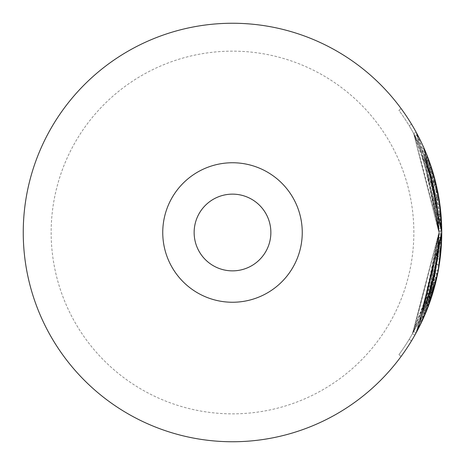 <?xml version="1.0" encoding="UTF-8"?>
<svg xmlns="http://www.w3.org/2000/svg" width="465" height="465" viewBox="0 0 465 465"><rect width="100%" height="100%" fill="white"/><g stroke="black" fill="none" stroke-linecap="round" stroke-linejoin="round"><path stroke-width="0.35" stroke-dasharray="2.33 1.74" d="M441.686 237.638L441.75 232.5A209.25 209.25 0 0 0 232.5 23.25A209.25 209.25 0 0 0 23.25 232.5A209.25 209.25 0 0 0 232.5 441.75A209.25 209.25 0 0 0 401.167 108.659A209.25 209.25 0 0 1 441.75 232.5A209.25 209.25 0 0 0 416.134 132.182L416.437 132.734M416.675 331.824L416.134 332.818L413.687 331.481A206.46 206.46 0 0 0 438.96 232.5A206.46 206.46 0 0 1 409.154 339.357L411.542 340.799A209.25 209.25 0 0 0 441.75 232.5L416.134 332.818L413.687 331.481L438.96 232.5A206.46 206.46 0 0 1 409.154 339.357A206.46 206.46 0 0 0 431.072 289.027A206.46 206.46 0 0 1 409.154 339.357A206.46 206.46 0 0 0 437.269 258.854A206.46 206.46 0 0 1 409.154 339.357A206.46 206.46 0 0 0 431.072 289.027A206.46 206.46 0 0 1 409.154 339.357L411.542 340.799A209.25 209.25 0 0 0 441.75 232.5L416.134 332.818A209.25 209.25 0 0 0 441.75 232.5L431.107 298.385L426.463 311.009L431.526 297.112L441.75 232.5L416.134 132.182L413.687 133.519L438.943 232.5L436.397 264.916L425.713 305.267L435.531 269.967L438.954 232.5L412.403 333.794L432.212 284.859L422.865 312.41L438.728 242.341L438.902 237.295L436.519 264.137L438.96 232.5L438.809 240.44L438.96 232.5L434.88 273.339L412.403 333.794L433.485 279.721L422.865 312.41L434.92 273.135L438.89 237.795L438.96 232.5L428.457 297.507L423.877 309.963L428.87 296.252L438.96 232.5L413.687 331.481A206.46 206.46 0 0 0 424.249 309.045L438.96 232.5L425.713 305.267L436.519 264.137L438.943 232.5L413.687 133.519L438.96 232.5L413.687 331.481A206.46 206.46 0 0 0 438.96 232.5L413.687 133.519L438.96 232.5L431.793 178.583L424.295 156.071L432.63 181.78L438.954 232.5L413.687 331.481L438.954 232.5A206.46 206.46 0 0 0 398.918 110.31L401.167 108.659L398.918 110.31A206.46 206.46 0 0 1 438.96 232.5A206.46 206.46 0 0 0 409.154 125.643L411.542 124.202A209.25 209.25 0 0 1 432.566 171.196L429.898 172.015A206.46 206.46 0 0 0 409.154 125.643L411.542 124.202A209.25 209.25 0 0 1 441.75 232.5A209.25 209.25 0 0 0 416.134 132.182L441.75 232.5A209.25 209.25 0 0 0 416.134 132.182L441.75 232.5L416.134 132.182L417.32 134.385M441.744 233.889L441.733 235.284M441.384 244.892L440.942 250.891M440.774 252.704L440.739 253.047M440.733 253.094L440.186 258.023M438.094 271.438L428.625 305.435M426.033 312.062L425.655 312.98M415.78 333.469L434.909 285.568L425.44 313.491L441.744 233.843L438.954 233.825L422.865 312.41L438.954 233.825L441.744 233.843M421.313 316.02L438.954 233.907L412.403 333.794L421.313 316.02L423.865 317.147L441.744 233.924L441.68 237.836M441.75 232.285L426.835 310.079A209.25 209.25 0 0 1 416.134 332.818L413.687 331.481A206.46 206.46 0 0 0 429.898 172.015L432.566 171.196A209.25 209.25 0 0 1 437.24 189.29L434.508 189.865L437.24 189.29A209.25 209.25 0 0 1 441.75 232.5L434.176 176.723L426.463 153.991A209.25 209.25 0 0 0 416.134 132.182L416.768 133.345M440.372 208.523L441.75 232.5L440.907 213.749L435.67 182.437L426.463 153.991L441.75 232.5L416.134 332.818L413.687 331.481A206.46 206.46 0 0 0 413.687 133.519L421.511 149.434L438.96 232.5A206.46 206.46 0 0 0 413.687 133.519L438.96 232.5A206.46 206.46 0 0 0 413.687 133.519L432.752 182.263L438.728 222.7L438.96 232.5A206.46 206.46 0 0 0 413.687 133.519L438.919 228.321L438.96 232.5L425.434 159.001L423.877 155.037A206.46 206.46 0 0 0 413.687 133.519L416.134 132.182L416.274 132.444M436.943 187.901L441.512 222.572L441.75 232.5L428.038 158.007L426.463 153.991L423.877 155.037L435.955 197.393L438.96 232.5A206.46 206.46 0 0 1 398.918 354.69A206.46 206.46 0 0 0 438.96 232.5L413.687 133.519L416.134 132.182L413.687 133.519L416.134 132.182L413.687 133.519L416.134 132.182L413.687 133.519L416.134 132.182L413.687 133.519L416.134 132.182L413.687 133.519L438.96 232.5L431.491 177.461L423.877 155.037L438.96 232.5L423.877 155.037L428.73 168.318L438.96 232.5L438.129 213.999L432.962 183.105L423.877 155.037L426.463 153.991A209.25 209.25 0 0 0 416.134 132.182L413.687 133.519L432.863 182.704L433.485 185.279L423.877 155.037L436.28 199.351L438.96 232.5L436.048 197.962L413.687 133.519L416.134 132.182L413.687 133.519M194.138 232.5A38.363 38.363 0 0 0 232.5 270.863A38.363 38.363 0 0 0 270.863 232.5A38.363 38.363 0 0 0 232.5 194.138A38.363 38.363 0 0 0 194.138 232.5M413.85 232.5A181.35 181.35 0 0 0 232.5 51.15A181.35 181.35 0 0 0 51.15 232.5A181.35 181.35 0 0 0 232.5 413.85A181.35 181.35 0 0 0 413.85 232.5M302.25 232.5A69.75 69.75 0 0 0 232.5 162.75A69.75 69.75 0 0 0 162.75 232.5A69.75 69.75 0 0 0 232.5 302.25A69.75 69.75 0 0 0 302.25 232.5M421.499 142.697L421.941 143.633M441.454 221.346L441.75 232.5L416.134 132.182L435.571 182.03L432.863 182.704M420.209 140.029L424.068 148.312L421.511 149.434M427.445 156.461L427.887 157.606M429.55 162.105L430.834 165.79M432.764 171.847L433.566 174.561M434.107 176.462L426.882 155.037L424.295 156.071M435.653 182.367L438.838 197.701M439.251 200.246L440.192 207.024M430.148 301.204L425.44 313.491L437.658 273.687L441.68 237.865L441.75 232.5L438.274 270.473L428.323 306.249L439.28 264.568L441.75 232.5A209.25 209.25 0 0 0 426.463 153.991L434.659 178.49M435.821 183.036L435.571 182.03M417.471 134.67L418.18 136.024M422.15 144.086L423.29 146.562M428.771 159.948L432.863 172.178M434.967 179.653L436.751 187.035M432.63 181.78L435.339 181.094L441.744 232.5A209.25 209.25 0 0 1 401.167 356.341L398.918 354.69L401.167 356.341A209.25 209.25 0 0 0 441.75 232.5A209.25 209.25 0 0 1 416.134 332.818A209.25 209.25 0 0 0 441.75 232.5A209.25 209.25 0 0 1 416.134 332.818L441.75 232.5L438.803 197.497L416.134 132.182M416.32 132.525L420.337 140.285M422.441 144.702L438.553 196.067M440.878 251.588L439.28 264.568L441.733 232.5L441.268 246.613M440.21 207.146L441.75 232.5L440.884 251.495M426.882 155.037L434.49 177.851L441.744 232.5L430.485 300.233M429.951 301.773L429.352 303.453M419.785 325.825L418.895 327.587M418.233 328.883L415.861 333.318M422.865 312.41L425.44 313.491L422.865 312.41L425.44 313.491L441.512 242.474L441.622 239.76M441.57 241.137L440.913 251.199M437.751 273.222L420.069 325.256M417.628 330.04L415.332 334.271M423.865 317.147L414.832 335.166L436.205 280.36L436.798 277.745L429.794 302.215M439.925 260.069L438.739 267.875M438.623 268.549L430.619 299.838M419.482 326.43L418.86 327.656M418.082 329.168L417.384 330.499M437.362 275.123A209.25 209.25 0 0 0 440.907 251.251L438.129 251.001L440.907 251.251A209.25 209.25 0 0 1 437.362 275.123L434.63 274.553A206.46 206.46 0 0 0 438.129 251.001A206.46 206.46 0 0 1 434.63 274.553L437.362 275.123M440.977 250.472L440.5 255.332M438.106 271.386L437.693 273.501M433.671 290.073L432.874 292.787M438.803 240.481L441.593 240.591L438.803 240.481M431.072 289.027L433.752 289.788A209.25 209.25 0 0 1 411.542 340.799A209.25 209.25 0 0 0 433.752 289.788L431.072 289.027M409.154 339.357L411.542 340.799A209.25 209.25 0 0 0 433.752 289.788A209.25 209.25 0 0 1 411.542 340.799A209.25 209.25 0 0 0 440.035 259.208L437.269 258.854L440.035 259.208A209.25 209.25 0 0 1 411.542 340.799L409.154 339.357M435.955 197.393L438.704 196.916L441.75 232.5L426.463 153.991L423.877 155.037L426.463 153.991L423.877 155.037L426.463 153.991L423.877 155.037L426.463 153.991L423.877 155.037L426.463 153.991L426.736 154.676M441.32 219.096L438.536 219.277L441.32 219.096M441.477 243.224L438.687 243.085L441.477 243.224M417.564 134.838L415.094 136.14M441.744 231.367L438.954 231.384M428.038 158.007L425.434 159.001M441.744 230.907L438.954 230.931M431.526 297.112L428.87 296.252M426.463 311.009L423.877 309.963L426.463 311.009M428.323 306.249L425.713 305.267L428.323 306.249M441.75 232.709L438.96 232.709M416.134 332.818L413.687 331.481L416.134 332.818M426.835 310.079L424.249 309.045M441.744 233.924L438.954 233.907L441.744 233.924M414.832 335.166L412.403 333.794M428.73 168.318L431.381 167.452L431.636 168.237M429.015 160.623L429.433 161.762M431.253 167.057L431.381 167.452M433.572 174.567L435.664 182.408M436.536 186.087L438.425 195.346M436.798 277.745L434.077 277.14M437.658 273.687L434.92 273.135M441.733 235.017L438.943 234.982M441.68 237.865L438.89 237.795M440.907 213.749L438.129 213.999M440.936 214.04L438.152 214.284M435.67 182.437L432.962 183.105M436.205 184.64L433.485 185.279M435.461 181.583L432.752 182.263M441.512 222.572L438.728 222.7M437.617 273.891L434.88 273.339M436.205 280.36L433.485 279.721M435.571 282.97L432.863 282.296M441.512 242.474L438.728 242.341M441.692 237.359L438.902 237.295M439.28 264.568L436.519 264.137L439.28 264.568M438.803 197.497L436.048 197.962M441.709 228.269L438.919 228.321M434.909 285.568L432.212 284.859M436.28 199.351L439.036 198.904L440.163 206.762M438.704 196.916L426.463 153.991L428.684 159.71M428.817 160.082L437.565 190.859M438.873 197.927L439.036 198.904M438.809 240.44L441.593 240.544M440.262 207.582L440.524 209.855M440.954 214.266L441.738 230.21M439.152 265.352L436.397 264.916M438.274 270.473L435.531 269.967M434.49 177.851L431.793 178.583M434.176 176.723L431.491 177.461M431.107 298.385L428.457 297.507"/><path stroke-width="0.7" d="M421.941 143.633L424.068 148.312L441.744 231.367L441.686 237.638M441.733 235.284L441.384 244.892M440.942 250.891L440.774 252.704M440.186 258.023L438.094 271.438M428.625 305.435L426.033 312.062M425.655 312.98L425.44 313.491M441.738 230.21L441.75 232.5A209.25 209.25 0 0 0 232.5 23.25A209.25 209.25 0 0 0 23.25 232.5A209.25 209.25 0 0 0 232.5 441.75A209.25 209.25 0 0 0 441.75 232.5L428.323 306.249L432.874 292.787M302.25 232.5A69.75 69.75 0 0 0 232.5 162.75A69.75 69.75 0 0 0 162.75 232.5A69.75 69.75 0 0 0 232.5 302.25A69.75 69.75 0 0 0 302.25 232.5M194.138 232.5A38.363 38.363 0 0 0 232.5 270.863A38.363 38.363 0 0 0 270.863 232.5A38.363 38.363 0 0 0 232.5 194.138A38.363 38.363 0 0 0 194.138 232.5M416.437 132.734L421.499 142.697M417.32 134.385L420.209 140.029M424.068 148.312L427.445 156.461M427.887 157.606L429.55 162.105M430.834 165.79L432.764 171.847M433.566 174.561L434.107 176.462M435.339 181.094L435.653 182.367M438.838 197.701L439.251 200.246M440.192 207.024L440.372 208.523M434.659 178.49L435.821 183.036M416.768 133.345L417.471 134.67M418.18 136.024L422.15 144.086M423.29 146.562L428.771 159.948M432.863 172.178L434.967 179.653M436.751 187.035L436.943 187.901M420.337 140.285L422.441 144.702M438.553 196.067L441.454 221.346M430.485 300.233L429.951 301.773M429.352 303.453L419.785 325.825M418.895 327.587L418.233 328.883M415.861 333.318L415.332 334.271M441.622 239.76L441.57 241.137M440.913 251.199L440.878 251.588M440.884 251.495L437.751 273.222M420.069 325.256L417.628 330.04M429.794 302.215L419.482 326.43M441.68 237.836L439.925 260.069M438.739 267.875L438.623 268.549M430.619 299.838L430.148 301.204M418.86 327.656L415.78 333.469M441.75 232.5L418.082 329.168M417.384 330.499L416.675 331.824M441.268 246.613L440.977 250.472M440.5 255.332L438.106 271.386M437.693 273.501L433.671 290.073M426.736 154.676L429.015 160.623M429.433 161.762L431.253 167.057M431.636 168.237L433.572 174.567M435.664 182.408L436.536 186.087M438.425 195.346L440.21 207.146M428.684 159.71L428.817 160.082M437.565 190.859L438.873 197.927M440.163 206.762L440.262 207.582M440.524 209.855L440.954 214.266"/></g></svg>
